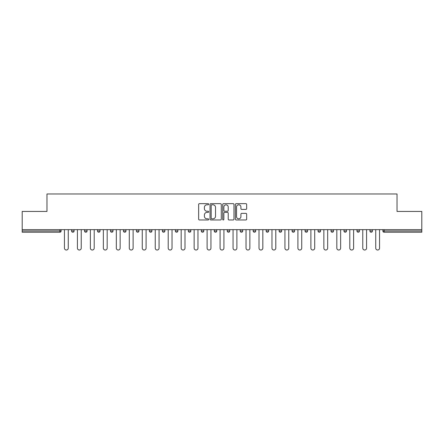 <?xml version="1.0" encoding="UTF-8"?>
<svg xmlns="http://www.w3.org/2000/svg" width="444" height="444" viewBox="0 0 444 444"><rect width="100%" height="100%" fill="white"/><g stroke="black" fill="none" stroke-linecap="round" stroke-linejoin="round"><path stroke-width="0.67" d="M208.697 204.223A0.572 0.572 0 0 0 208.125 203.652L199.456 203.652A0.816 0.816 0 0 0 198.64 204.468L198.64 219.158A0.816 0.816 0 0 0 199.456 219.974L208.125 219.974A0.572 0.572 0 0 0 208.697 219.403A0.572 0.572 0 0 0 208.125 218.831L207.004 218.831A2.614 2.614 0 0 1 204.39 216.222L204.39 214.996A2.614 2.614 0 0 1 207.004 212.387L208.125 212.387A0.572 0.572 0 0 0 208.697 211.816A0.572 0.572 0 0 0 208.125 211.244L207.004 211.244A2.614 2.614 0 0 1 204.39 208.63L204.39 207.409A2.614 2.614 0 0 1 207.004 204.795L208.125 204.795A0.572 0.572 0 0 0 208.697 204.223M245.854 209.407A0.816 0.816 0 0 0 246.67 208.591L246.67 204.468A0.816 0.816 0 0 0 245.854 203.652L236.219 203.652A0.816 0.816 0 0 0 235.403 204.468L235.403 219.158A0.816 0.816 0 0 0 236.219 219.974L245.854 219.974A0.816 0.816 0 0 0 246.67 219.158L246.67 214.18A0.816 0.816 0 0 0 245.854 213.364L241.73 213.364A0.816 0.816 0 0 0 240.914 214.18L240.914 216.65A2.181 2.181 0 0 1 238.733 218.831A2.181 2.181 0 0 1 236.547 216.65L236.547 206.982A2.181 2.181 0 0 1 238.733 204.795A2.181 2.181 0 0 1 240.914 206.982L240.914 208.591A0.816 0.816 0 0 0 241.73 209.407L245.854 209.407M22.2 229.648L22.2 211.438L46.975 211.438L46.975 193.978L397.025 193.978L397.025 211.438L421.8 211.438L421.8 229.648L22.2 229.648L22.2 230.98L59.868 230.98L59.868 229.648M221.284 204.468A0.816 0.816 0 0 0 220.468 203.652L210.839 203.652A0.816 0.816 0 0 0 210.023 204.468L210.023 219.158A0.816 0.816 0 0 0 210.839 219.974L220.468 219.974A0.816 0.816 0 0 0 221.284 219.158L221.284 204.468M223.532 203.652L233.161 203.652A0.816 0.816 0 0 1 233.977 204.468L233.977 219.158A0.816 0.816 0 0 1 233.161 219.974L229.037 219.974A0.816 0.816 0 0 1 228.222 219.158L228.222 213.203A0.816 0.816 0 0 0 227.406 212.387L224.675 212.387A0.816 0.816 0 0 0 223.859 213.203L223.859 219.403A0.572 0.572 0 0 1 223.288 219.974A0.572 0.572 0 0 1 222.716 219.403L222.716 204.468A0.816 0.816 0 0 1 223.532 203.652M59.868 232.229A1.249 1.249 0 0 0 61.111 230.98L59.868 230.98L59.868 232.229A1.249 1.249 0 0 0 61.111 230.98L61.111 229.648L61.111 230.98A1.249 1.249 0 0 1 59.868 232.229L22.2 232.229L22.2 230.98M421.8 229.648L421.8 232.229L384.132 232.229A1.249 1.249 0 0 1 382.889 230.98L382.889 229.648M71.589 229.648L71.589 230.98L71.589 229.648M72.838 232.229A1.249 1.249 0 0 1 71.589 230.98A1.249 1.249 0 0 0 72.838 232.229A1.249 1.249 0 0 0 74.081 230.98L74.081 229.648L74.081 230.98A1.249 1.249 0 0 1 72.838 232.229A1.249 1.249 0 0 1 71.589 230.98L74.081 230.98A1.249 1.249 0 0 1 72.838 232.229M84.56 229.648L84.56 230.98L84.56 229.648M87.052 229.648L87.052 230.98L87.052 229.648M97.53 229.648L97.53 230.98L97.53 229.648M100.022 229.648L100.022 230.98L100.022 229.648M110.501 229.648L110.501 230.98L110.501 229.648M112.998 229.648L112.998 230.98L112.998 229.648M123.471 229.648L123.471 230.98L123.471 229.648M125.968 229.648L125.968 230.98L125.968 229.648M138.939 229.648L138.939 230.98L136.441 230.98A1.249 1.249 0 0 0 137.69 232.229A1.249 1.249 0 0 1 136.441 230.98L136.441 229.648M149.412 229.648L149.412 230.98L149.412 229.648M151.909 229.648L151.909 230.98L151.909 229.648M162.382 229.648L162.382 230.98L162.382 229.648M164.879 229.648L164.879 230.98L164.879 229.648M175.358 229.648L175.358 230.98L175.358 229.648M177.85 229.648L177.85 230.98L177.85 229.648M188.328 229.648L188.328 230.98L188.328 229.648M190.82 229.648L190.82 230.98L190.82 229.648M201.299 229.648L201.299 230.98L201.299 229.648M203.79 229.648L203.79 230.98A1.249 1.249 0 0 1 202.542 232.229A1.249 1.249 0 0 1 201.299 230.98L203.79 230.98A1.249 1.249 0 0 1 202.542 232.229M214.269 229.648L214.269 230.98L214.269 229.648M216.761 229.648L216.761 230.98L216.761 229.648M227.239 229.648L227.239 230.98L227.239 229.648M229.731 229.648L229.731 230.98L229.731 229.648M242.702 229.648L242.702 230.98A1.249 1.249 0 0 1 241.458 232.229A1.249 1.249 0 0 1 240.21 230.98L240.21 229.648M255.672 229.648L255.672 230.98A1.249 1.249 0 0 1 254.429 232.229A1.249 1.249 0 0 1 253.18 230.98L253.18 229.648M268.642 229.648L268.642 230.98A1.249 1.249 0 0 1 267.399 232.229A1.249 1.249 0 0 1 266.15 230.98L266.15 229.648M281.618 229.648L281.618 230.98A1.249 1.249 0 0 1 280.369 232.229A1.249 1.249 0 0 1 279.121 230.98L279.121 229.648M293.34 232.229A1.249 1.249 0 0 0 294.588 230.98L294.588 229.648L294.588 230.98A1.249 1.249 0 0 1 293.34 232.229A1.249 1.249 0 0 1 292.091 230.98L292.091 229.648M307.559 229.648L307.559 230.98A1.249 1.249 0 0 1 306.31 232.229A1.249 1.249 0 0 1 305.061 230.98L305.061 229.648M318.032 229.648L318.032 230.98L318.032 229.648M320.529 229.648L320.529 230.98A1.249 1.249 0 0 1 319.28 232.229A1.249 1.249 0 0 1 318.032 230.98L320.529 230.98A1.249 1.249 0 0 1 319.28 232.229M333.5 229.648L333.5 230.98A1.249 1.249 0 0 1 332.251 232.229A1.249 1.249 0 0 1 331.002 230.98L331.002 229.648M343.978 229.648L343.978 230.98L343.978 229.648M346.47 229.648L346.47 230.98A1.249 1.249 0 0 1 345.221 232.229A1.249 1.249 0 0 1 343.978 230.98L346.47 230.98A1.249 1.249 0 0 1 345.221 232.229A1.249 1.249 0 0 0 346.47 230.98M356.948 230.98A1.249 1.249 0 0 0 358.191 232.229A1.249 1.249 0 0 0 359.44 230.98L359.44 229.648L359.44 230.98L356.948 230.98A1.249 1.249 0 0 0 358.191 232.229A1.249 1.249 0 0 1 356.948 230.98L356.948 229.648M369.919 229.648L369.919 230.98L369.919 229.648M372.411 229.648L372.411 230.98L372.411 229.648M85.809 232.229A1.249 1.249 0 0 1 84.56 230.98A1.249 1.249 0 0 0 85.809 232.229A1.249 1.249 0 0 0 87.052 230.98A1.249 1.249 0 0 1 85.809 232.229A1.249 1.249 0 0 1 84.56 230.98L87.052 230.98A1.249 1.249 0 0 1 85.809 232.229M98.779 232.229A1.249 1.249 0 0 1 97.53 230.98A1.249 1.249 0 0 0 98.779 232.229A1.249 1.249 0 0 0 100.022 230.98A1.249 1.249 0 0 1 98.779 232.229A1.249 1.249 0 0 1 97.53 230.98L100.022 230.98A1.249 1.249 0 0 1 98.779 232.229M111.749 232.229A1.249 1.249 0 0 1 110.501 230.98A1.249 1.249 0 0 0 111.749 232.229A1.249 1.249 0 0 0 112.998 230.98A1.249 1.249 0 0 1 111.749 232.229A1.249 1.249 0 0 1 110.501 230.98L112.998 230.98A1.249 1.249 0 0 1 111.749 232.229M124.72 232.229A1.249 1.249 0 0 1 123.471 230.98A1.249 1.249 0 0 0 124.72 232.229A1.249 1.249 0 0 0 125.968 230.98A1.249 1.249 0 0 1 124.72 232.229A1.249 1.249 0 0 1 123.471 230.98L125.968 230.98A1.249 1.249 0 0 1 124.72 232.229M137.69 232.229A1.249 1.249 0 0 0 138.939 230.98A1.249 1.249 0 0 1 137.69 232.229A1.249 1.249 0 0 1 136.441 230.98M150.66 232.229A1.249 1.249 0 0 1 149.412 230.98A1.249 1.249 0 0 0 150.66 232.229A1.249 1.249 0 0 0 151.909 230.98A1.249 1.249 0 0 1 150.66 232.229A1.249 1.249 0 0 1 149.412 230.98L151.909 230.98A1.249 1.249 0 0 1 150.66 232.229M163.631 232.229A1.249 1.249 0 0 1 162.382 230.98L164.879 230.98A1.249 1.249 0 0 1 163.631 232.229A1.249 1.249 0 0 0 164.879 230.98M176.601 232.229A1.249 1.249 0 0 1 175.358 230.98L177.85 230.98A1.249 1.249 0 0 1 176.601 232.229A1.249 1.249 0 0 0 177.85 230.98M189.571 232.229A1.249 1.249 0 0 1 188.328 230.98A1.249 1.249 0 0 0 189.571 232.229A1.249 1.249 0 0 0 190.82 230.98A1.249 1.249 0 0 1 189.571 232.229A1.249 1.249 0 0 1 188.328 230.98L190.82 230.98A1.249 1.249 0 0 1 189.571 232.229M215.512 232.229A1.249 1.249 0 0 1 214.269 230.98L216.761 230.98A1.249 1.249 0 0 1 215.512 232.229A1.249 1.249 0 0 0 216.761 230.98M228.488 232.229A1.249 1.249 0 0 1 227.239 230.98A1.249 1.249 0 0 0 228.488 232.229A1.249 1.249 0 0 0 229.731 230.98A1.249 1.249 0 0 1 228.488 232.229A1.249 1.249 0 0 1 227.239 230.98L229.731 230.98A1.249 1.249 0 0 1 228.488 232.229M371.162 232.229A1.249 1.249 0 0 1 369.919 230.98L372.411 230.98A1.249 1.249 0 0 1 371.162 232.229A1.249 1.249 0 0 0 372.411 230.98A1.249 1.249 0 0 1 371.162 232.229M211.738 204.795A0.572 0.572 0 0 0 211.166 205.367L211.166 218.259A0.572 0.572 0 0 0 211.738 218.831L212.92 218.831A2.614 2.614 0 0 0 215.534 216.222L215.534 207.409A2.614 2.614 0 0 0 212.92 204.795L211.738 204.795M228.222 207.021A2.181 2.181 0 0 0 226.04 204.839A2.181 2.181 0 0 0 223.859 207.021L223.859 210.428A0.816 0.816 0 0 0 224.675 211.244L227.406 211.244A0.816 0.816 0 0 0 228.222 210.428L228.222 207.021M64.436 229.648L64.436 248.107A1.915 1.915 0 0 0 66.35 250.022A1.915 1.915 0 0 0 68.265 248.107L68.265 229.648M77.411 229.648L77.411 248.107A1.915 1.915 0 0 0 79.321 250.022A1.915 1.915 0 0 0 81.235 248.107L81.235 229.648M90.382 229.648L90.382 248.107A1.915 1.915 0 0 0 92.291 250.022A1.915 1.915 0 0 0 94.206 248.107L94.206 229.648M103.352 229.648L103.352 248.107A1.915 1.915 0 0 0 105.261 250.022A1.915 1.915 0 0 0 107.176 248.107L107.176 229.648M116.322 229.648L116.322 248.107A1.915 1.915 0 0 0 118.232 250.022A1.915 1.915 0 0 0 120.146 248.107L120.146 229.648M129.293 229.648L129.293 248.107A1.915 1.915 0 0 0 131.202 250.022A1.915 1.915 0 0 0 133.117 248.107L133.117 229.648M142.263 229.648L142.263 248.107A1.915 1.915 0 0 0 144.178 250.022A1.915 1.915 0 0 0 146.087 248.107L146.087 229.648M155.234 229.648L155.234 248.107A1.915 1.915 0 0 0 157.148 250.022A1.915 1.915 0 0 0 159.057 248.107L159.057 229.648M168.204 229.648L168.204 248.107A1.915 1.915 0 0 0 170.119 250.022A1.915 1.915 0 0 0 172.028 248.107L172.028 229.648M181.174 229.648L181.174 248.107A1.915 1.915 0 0 0 183.089 250.022A1.915 1.915 0 0 0 184.998 248.107L184.998 229.648M194.145 229.648L194.145 248.107A1.915 1.915 0 0 0 196.059 250.022A1.915 1.915 0 0 0 197.969 248.107L197.969 229.648M207.115 229.648L207.115 248.107A1.915 1.915 0 0 0 209.03 250.022A1.915 1.915 0 0 0 210.939 248.107L210.939 229.648M220.085 229.648L220.085 248.107A1.915 1.915 0 0 0 222 250.022A1.915 1.915 0 0 0 223.915 248.107L223.915 229.648M233.061 229.648L233.061 248.107A1.915 1.915 0 0 0 234.97 250.022A1.915 1.915 0 0 0 236.885 248.107L236.885 229.648M246.032 229.648L246.032 248.107A1.915 1.915 0 0 0 247.941 250.022A1.915 1.915 0 0 0 249.855 248.107L249.855 229.648M259.002 229.648L259.002 248.107A1.915 1.915 0 0 0 260.911 250.022A1.915 1.915 0 0 0 262.826 248.107L262.826 229.648M271.972 229.648L271.972 248.107A1.915 1.915 0 0 0 273.881 250.022A1.915 1.915 0 0 0 275.796 248.107L275.796 229.648M284.943 229.648L284.943 248.107A1.915 1.915 0 0 0 286.852 250.022A1.915 1.915 0 0 0 288.767 248.107L288.767 229.648M297.913 229.648L297.913 248.107A1.915 1.915 0 0 0 299.822 250.022A1.915 1.915 0 0 0 301.737 248.107L301.737 229.648M310.883 229.648L310.883 248.107A1.915 1.915 0 0 0 312.798 250.022A1.915 1.915 0 0 0 314.707 248.107L314.707 229.648M323.854 229.648L323.854 248.107A1.915 1.915 0 0 0 325.768 250.022A1.915 1.915 0 0 0 327.678 248.107L327.678 229.648M336.824 229.648L336.824 248.107A1.915 1.915 0 0 0 338.739 250.022A1.915 1.915 0 0 0 340.648 248.107L340.648 229.648M349.794 229.648L349.794 248.107A1.915 1.915 0 0 0 351.709 250.022A1.915 1.915 0 0 0 353.618 248.107L353.618 229.648M362.765 229.648L362.765 248.107A1.915 1.915 0 0 0 364.679 250.022A1.915 1.915 0 0 0 366.589 248.107L366.589 229.648M375.735 229.648L375.735 248.107A1.915 1.915 0 0 0 377.65 250.022A1.915 1.915 0 0 0 379.565 248.107L379.565 229.648M384.132 229.648L384.132 230.98L421.8 230.98M382.889 230.98L384.132 230.98L384.132 232.229M241.458 232.229A1.249 1.249 0 0 0 242.702 230.98L240.21 230.98M254.429 232.229A1.249 1.249 0 0 0 255.672 230.98L253.18 230.98M267.399 232.229A1.249 1.249 0 0 0 268.642 230.98L266.15 230.98M280.369 232.229A1.249 1.249 0 0 0 281.618 230.98L279.121 230.98M294.588 230.98L292.091 230.98M306.31 232.229A1.249 1.249 0 0 0 307.559 230.98L305.061 230.98M332.251 232.229A1.249 1.249 0 0 0 333.5 230.98L331.002 230.98M358.191 232.229A1.249 1.249 0 0 0 359.44 230.98"/></g></svg>
